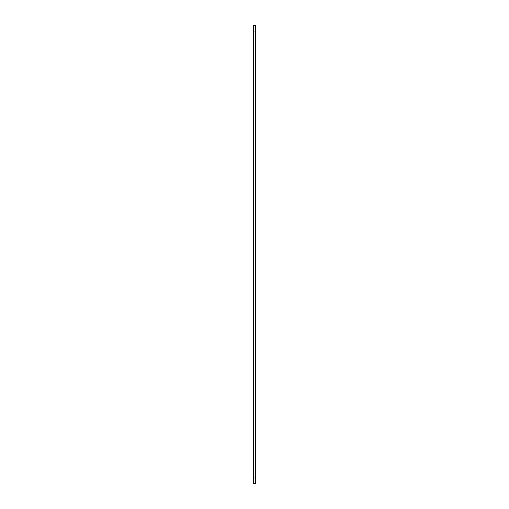 <?xml version="1.0" encoding="UTF-8"?>
<svg xmlns="http://www.w3.org/2000/svg" width="509" height="509" viewBox="0 0 509 509"><rect width="100%" height="100%" fill="white"/><g stroke="black" fill="none" stroke-linecap="round" stroke-linejoin="round"><path stroke-width="0.76" d="M253.52 483.55L253.52 477.022L255.48 477.022L255.48 483.55L253.52 483.55M253.52 31.978L253.52 25.45L255.48 25.45L255.48 31.978L253.52 31.978L253.52 477.022M255.48 31.978L255.48 477.022"/></g></svg>
